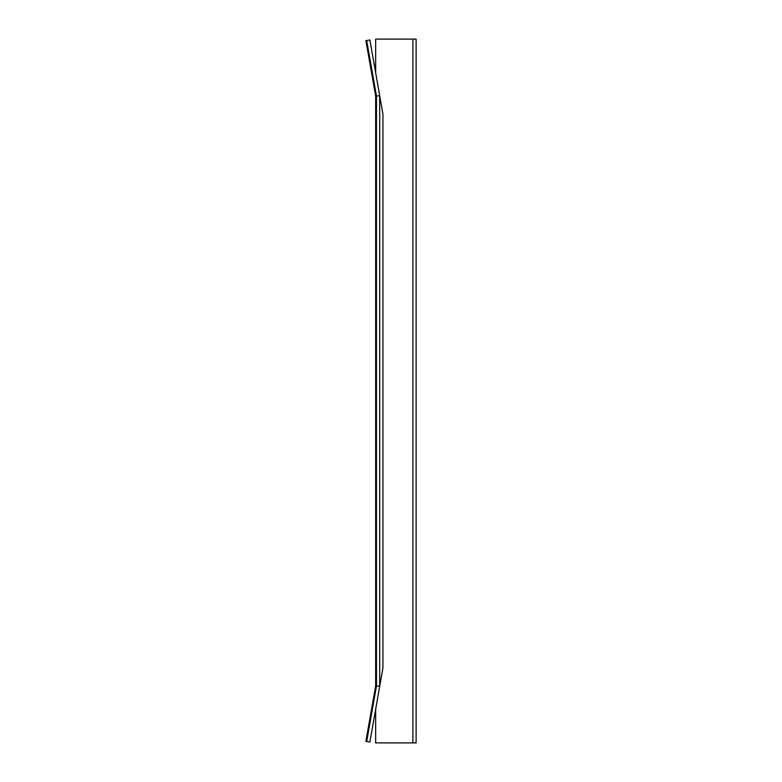 <?xml version="1.0" encoding="UTF-8"?>
<svg xmlns="http://www.w3.org/2000/svg" width="782" height="782" viewBox="0 0 782 782"><rect width="100%" height="100%" fill="white"/><g stroke="black" fill="none" stroke-linecap="round" stroke-linejoin="round"><path stroke-width="1.17" d="M366.69 40.517L376.474 96.01L379.71 95.727L369.876 39.96L365.888 40.664L375.663 96.078L375.663 685.922L365.888 741.336L369.876 742.04L379.71 686.273L379.71 95.727L382.945 114.074L379.71 95.727L379.71 686.273L382.945 667.926L379.71 686.273L376.474 685.99L366.69 741.483M379.71 384.93L379.71 397.07M416.112 39.1L412.876 39.1L412.876 742.9L416.112 742.9L416.112 39.1M412.876 742.9L375.663 742.9L375.663 709.215M375.663 72.785L375.663 39.1L412.876 39.1M376.474 96.01L376.474 685.99M382.945 667.926L382.945 114.074"/></g></svg>
